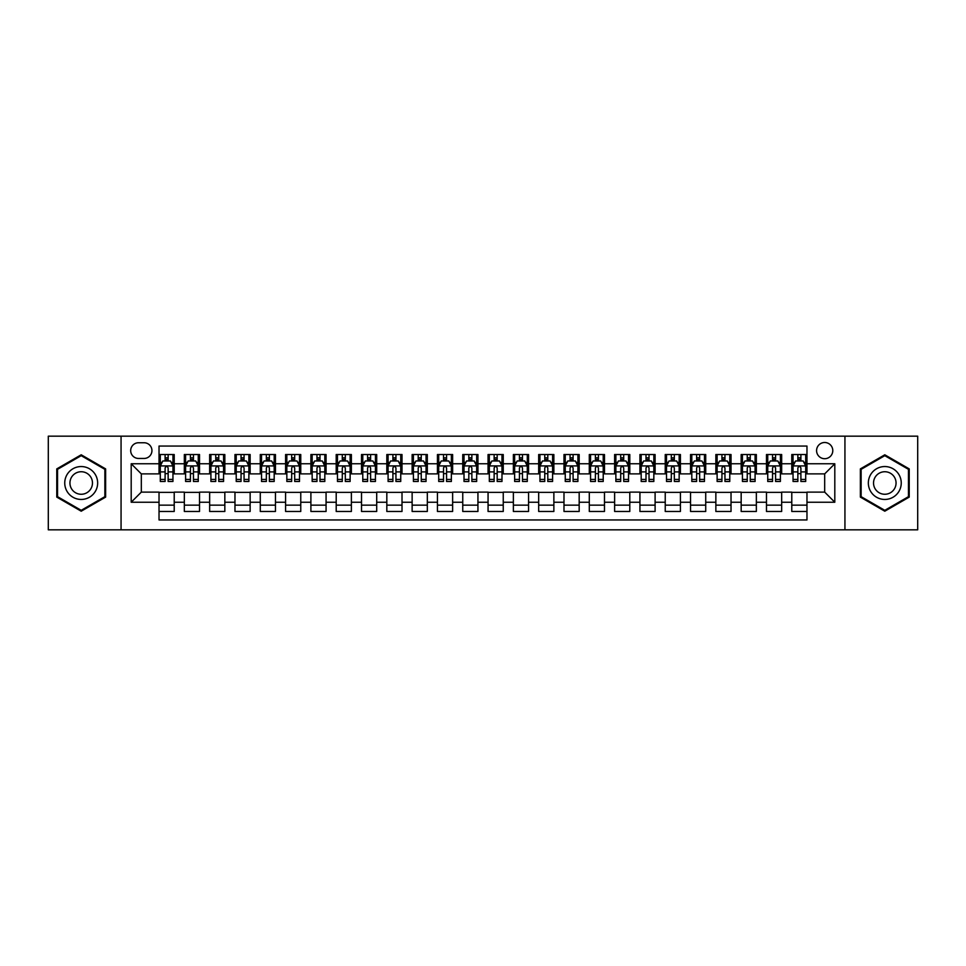 <?xml version="1.0" encoding="UTF-8"?>
<svg xmlns="http://www.w3.org/2000/svg" width="966" height="966" viewBox="0 0 966 966"><rect width="100%" height="100%" fill="white"/><g stroke="black" fill="none" stroke-linecap="round" stroke-linejoin="round"><path stroke-width="1.45" d="M824.686 442.5A8.102 8.102 0 0 0 816.584 450.603A8.102 8.102 0 0 0 824.686 458.705A8.102 8.102 0 0 0 832.789 450.603A8.102 8.102 0 0 0 824.686 442.5M844.936 529.827L917.7 529.827L917.7 436.173L844.936 436.173L844.936 529.827L121.064 529.827L121.064 436.173L48.3 436.173L48.3 529.827L121.064 529.827M806.972 454.527L791.782 454.527L791.782 463.765L781.663 463.765L781.663 473.883L791.782 473.883L791.782 463.765M781.663 463.765L781.663 454.527L766.473 454.527L766.473 463.765L756.354 463.765L756.354 473.883L766.473 473.883L766.473 463.765M756.354 463.765L756.354 454.527L741.163 454.527L741.163 463.765L731.033 463.765L731.033 473.883L741.163 473.883L741.163 463.765M731.033 463.765L731.033 454.527L715.854 454.527L715.854 463.765L705.723 463.765L705.723 473.883L715.854 473.883L715.854 463.765M705.723 463.765L705.723 454.527L690.545 454.527L690.545 463.765L680.414 463.765L680.414 473.883L690.545 473.883L690.545 463.765M680.414 463.765L680.414 454.527L665.236 454.527L665.236 463.765L655.105 463.765L655.105 473.883L665.236 473.883L665.236 463.765M655.105 463.765L655.105 454.527L639.927 454.527L639.927 463.765L629.796 463.765L629.796 473.883L639.927 473.883L639.927 463.765M629.796 463.765L629.796 454.527L614.618 454.527L614.618 463.765L604.487 463.765L604.487 473.883L614.618 473.883L614.618 463.765M604.487 463.765L604.487 454.527L589.296 454.527L589.296 463.765L579.177 463.765L579.177 473.883L589.296 473.883L589.296 463.765M579.177 463.765L579.177 454.527L563.987 454.527L563.987 463.765L553.868 463.765L553.868 473.883L563.987 473.883L563.987 463.765M553.868 463.765L553.868 454.527L538.678 454.527L538.678 463.765L528.559 463.765L528.559 473.883L538.678 473.883L538.678 463.765M528.559 463.765L528.559 454.527L513.369 454.527L513.369 463.765L503.25 463.765L503.25 473.883L513.369 473.883L513.369 463.765M503.25 463.765L503.25 454.527L488.059 454.527L488.059 463.765L477.941 463.765L477.941 473.883L488.059 473.883L488.059 463.765M477.941 463.765L477.941 454.527L462.75 454.527L462.75 463.765L452.631 463.765L452.631 473.883L462.75 473.883L462.75 463.765M452.631 463.765L452.631 454.527L437.441 454.527L437.441 463.765L427.322 463.765L427.322 473.883L437.441 473.883L437.441 463.765M427.322 463.765L427.322 454.527L412.132 454.527L412.132 463.765L402.013 463.765L402.013 473.883L412.132 473.883L412.132 463.765M402.013 463.765L402.013 454.527L386.823 454.527L386.823 463.765L376.704 463.765L376.704 473.883L386.823 473.883L386.823 463.765M376.704 463.765L376.704 454.527L361.513 454.527L361.513 463.765L351.382 463.765L351.382 473.883L361.513 473.883L361.513 463.765M351.382 463.765L351.382 454.527L336.204 454.527L336.204 463.765L326.073 463.765L326.073 473.883L336.204 473.883L336.204 463.765M326.073 463.765L326.073 454.527L310.895 454.527L310.895 463.765L300.764 463.765L300.764 473.883L310.895 473.883L310.895 463.765M300.764 463.765L300.764 454.527L285.586 454.527L285.586 463.765L275.455 463.765L275.455 473.883L285.586 473.883L285.586 463.765M275.455 463.765L275.455 454.527L260.277 454.527L260.277 463.765L250.146 463.765L250.146 473.883L260.277 473.883L260.277 463.765M250.146 463.765L250.146 454.527L234.967 454.527L234.967 463.765L224.837 463.765L224.837 473.883L234.967 473.883L234.967 463.765M224.837 463.765L224.837 454.527L209.646 454.527L209.646 463.765L199.527 463.765L199.527 473.883L209.646 473.883L209.646 463.765M199.527 463.765L199.527 454.527L184.337 454.527L184.337 473.883L174.218 473.883L174.218 454.527L159.028 454.527M159.028 511.473L174.218 511.473L174.218 492.117L184.337 492.117L184.337 511.473L199.527 511.473L199.527 492.117L209.646 492.117L209.646 502.235L199.527 502.235M209.646 502.235L209.646 511.473L224.837 511.473L224.837 492.117L234.967 492.117L234.967 502.235L224.837 502.235M234.967 502.235L234.967 511.473L250.146 511.473L250.146 492.117L260.277 492.117L260.277 502.235L250.146 502.235M260.277 502.235L260.277 511.473L275.455 511.473L275.455 492.117L285.586 492.117L285.586 502.235L275.455 502.235M285.586 502.235L285.586 511.473L300.764 511.473L300.764 492.117L310.895 492.117L310.895 502.235L300.764 502.235M310.895 502.235L310.895 511.473L326.073 511.473L326.073 492.117L336.204 492.117L336.204 502.235L326.073 502.235M336.204 502.235L336.204 511.473L351.382 511.473L351.382 492.117L361.513 492.117L361.513 502.235L351.382 502.235M361.513 502.235L361.513 511.473L376.704 511.473L376.704 492.117L386.823 492.117L386.823 502.235L376.704 502.235M386.823 502.235L386.823 511.473L402.013 511.473L402.013 492.117L412.132 492.117L412.132 502.235L402.013 502.235M412.132 502.235L412.132 511.473L427.322 511.473L427.322 492.117L437.441 492.117L437.441 502.235L427.322 502.235M437.441 502.235L437.441 511.473L452.631 511.473L452.631 492.117L462.75 492.117L462.75 502.235L452.631 502.235M462.75 502.235L462.75 511.473L477.941 511.473L477.941 492.117L488.059 492.117L488.059 502.235L477.941 502.235M488.059 502.235L488.059 511.473L503.25 511.473L503.25 492.117L513.369 492.117L513.369 502.235L503.25 502.235M513.369 502.235L513.369 511.473L528.559 511.473L528.559 492.117L538.678 492.117L538.678 502.235L528.559 502.235M538.678 502.235L538.678 511.473L553.868 511.473L553.868 492.117L563.987 492.117L563.987 502.235L553.868 502.235M563.987 502.235L563.987 511.473L579.177 511.473L579.177 492.117L589.296 492.117L589.296 502.235L579.177 502.235M589.296 502.235L589.296 511.473L604.487 511.473L604.487 492.117L614.618 492.117L614.618 502.235L604.487 502.235M614.618 502.235L614.618 511.473L629.796 511.473L629.796 492.117L639.927 492.117L639.927 502.235L629.796 502.235M639.927 502.235L639.927 511.473L655.105 511.473L655.105 492.117L665.236 492.117L665.236 502.235L655.105 502.235M665.236 502.235L665.236 511.473L680.414 511.473L680.414 492.117L690.545 492.117L690.545 502.235L680.414 502.235M690.545 502.235L690.545 511.473L705.723 511.473L705.723 492.117L715.854 492.117L715.854 502.235L705.723 502.235M715.854 502.235L715.854 511.473L731.033 511.473L731.033 492.117L741.163 492.117L741.163 502.235L731.033 502.235M741.163 502.235L741.163 511.473L756.354 511.473L756.354 492.117L766.473 492.117L766.473 502.235L756.354 502.235M766.473 502.235L766.473 511.473L781.663 511.473L781.663 492.117L791.782 492.117L791.782 502.235L781.663 502.235M138.524 458.452L144.103 458.452A7.849 7.849 0 0 0 151.94 450.603A7.849 7.849 0 0 0 144.103 442.754L138.524 442.754A7.849 7.849 0 0 0 130.688 450.603A7.849 7.849 0 0 0 138.524 458.452M844.936 436.173L121.064 436.173M806.972 463.765L806.972 446.05L159.028 446.05L159.028 473.883L141.314 473.883L141.314 492.117L159.028 492.117L159.028 519.95L806.972 519.95L806.972 492.117L824.686 492.117L824.686 473.883L806.972 473.883L806.972 463.765L834.805 463.765L834.805 502.235L806.972 502.235M159.028 502.235L131.195 502.235L131.195 463.765L159.028 463.765M791.782 502.235L791.782 511.473L806.972 511.473M159.028 460.854L160.296 460.854M165.101 460.854L168.144 460.854M172.95 460.854L174.218 460.854M159.028 473.63L160.296 473.63M165.101 473.63L168.144 473.63M172.95 473.63L174.218 473.63M159.028 492.37L174.218 492.37M159.028 505.146L174.218 505.146M184.337 473.63L185.605 473.63M190.411 473.63L193.454 473.63M198.259 473.63L199.527 473.63M184.337 460.854L185.605 460.854M190.411 460.854L193.454 460.854M198.259 460.854L199.527 460.854M184.337 492.37L199.527 492.37M184.337 505.146L199.527 505.146M209.646 492.37L224.837 492.37M209.646 505.146L224.837 505.146M209.646 460.854L210.914 460.854M215.732 460.854L218.763 460.854M223.569 460.854L224.837 460.854M209.646 473.63L210.914 473.63M215.732 473.63L218.763 473.63M223.569 473.63L224.837 473.63M234.967 492.37L250.146 492.37M234.967 505.146L250.146 505.146M234.967 460.854L236.223 460.854M241.041 460.854L244.072 460.854M248.878 460.854L250.146 460.854M234.967 473.63L236.223 473.63M241.041 473.63L244.072 473.63M248.878 473.63L250.146 473.63M260.277 492.37L275.455 492.37M260.277 505.146L275.455 505.146M260.277 460.854L261.532 460.854M266.35 460.854L269.381 460.854M274.187 460.854L275.455 460.854M260.277 473.63L261.532 473.63M266.35 473.63L269.381 473.63M274.187 473.63L275.455 473.63M285.586 492.37L300.764 492.37M285.586 505.146L300.764 505.146M285.586 460.854L286.842 460.854M291.66 460.854L294.69 460.854M299.496 460.854L300.764 460.854M285.586 473.63L286.842 473.63M291.66 473.63L294.69 473.63M299.496 473.63L300.764 473.63M310.895 492.37L326.073 492.37M310.895 505.146L326.073 505.146M310.895 460.854L312.163 460.854M316.969 460.854L320 460.854M324.817 460.854L326.073 460.854M310.895 473.63L312.163 473.63M316.969 473.63L320 473.63M324.817 473.63L326.073 473.63M336.204 492.37L351.382 492.37M336.204 505.146L351.382 505.146M336.204 460.854L337.472 460.854M342.278 460.854L345.309 460.854M350.127 460.854L351.382 460.854M336.204 473.63L337.472 473.63M342.278 473.63L345.309 473.63M350.127 473.63L351.382 473.63M361.513 492.37L376.704 492.37M361.513 505.146L376.704 505.146M361.513 460.854L362.781 460.854M367.587 460.854L370.618 460.854M375.436 460.854L376.704 460.854M361.513 473.63L362.781 473.63M367.587 473.63L370.618 473.63M375.436 473.63L376.704 473.63M386.823 492.37L402.013 492.37M386.823 505.146L402.013 505.146M386.823 460.854L388.09 460.854M392.896 460.854L395.939 460.854M400.745 460.854L402.013 460.854M386.823 473.63L388.09 473.63M392.896 473.63L395.939 473.63M400.745 473.63L402.013 473.63M412.132 492.37L427.322 492.37M412.132 505.146L427.322 505.146M412.132 460.854L413.4 460.854M418.206 460.854L421.248 460.854M426.054 460.854L427.322 460.854M412.132 473.63L413.4 473.63M418.206 473.63L421.248 473.63M426.054 473.63L427.322 473.63M437.441 492.37L452.631 492.37M437.441 505.146L452.631 505.146M437.441 460.854L438.709 460.854M443.515 460.854L446.558 460.854M451.364 460.854L452.631 460.854M437.441 473.63L438.709 473.63M443.515 473.63L446.558 473.63M451.364 473.63L452.631 473.63M462.75 492.37L477.941 492.37M462.75 505.146L477.941 505.146M462.75 460.854L464.018 460.854M468.824 460.854L471.867 460.854M476.673 460.854L477.941 460.854M462.75 473.63L464.018 473.63M468.824 473.63L471.867 473.63M476.673 473.63L477.941 473.63M488.059 492.37L503.25 492.37M488.059 505.146L503.25 505.146M488.059 460.854L489.327 460.854M494.133 460.854L497.176 460.854M501.982 460.854L503.25 460.854M488.059 473.63L489.327 473.63M494.133 473.63L497.176 473.63M501.982 473.63L503.25 473.63M513.369 492.37L528.559 492.37M513.369 505.146L528.559 505.146M513.369 460.854L514.636 460.854M519.442 460.854L522.485 460.854M527.291 460.854L528.559 460.854M513.369 473.63L514.636 473.63M519.442 473.63L522.485 473.63M527.291 473.63L528.559 473.63M538.678 492.37L553.868 492.37M538.678 505.146L553.868 505.146M538.678 460.854L539.946 460.854M544.752 460.854L547.794 460.854M552.6 460.854L553.868 460.854M538.678 473.63L539.946 473.63M544.752 473.63L547.794 473.63M552.6 473.63L553.868 473.63M563.987 492.37L579.177 492.37M563.987 505.146L579.177 505.146M563.987 460.854L565.255 460.854M570.061 460.854L573.104 460.854M577.909 460.854L579.177 460.854M563.987 473.63L565.255 473.63M570.061 473.63L573.104 473.63M577.909 473.63L579.177 473.63M589.296 492.37L604.487 492.37M589.296 505.146L604.487 505.146M589.296 460.854L590.564 460.854M595.382 460.854L598.413 460.854M603.219 460.854L604.487 460.854M589.296 473.63L590.564 473.63M595.382 473.63L598.413 473.63M603.219 473.63L604.487 473.63M614.618 492.37L629.796 492.37M614.618 505.146L629.796 505.146M614.618 460.854L615.873 460.854M620.691 460.854L623.722 460.854M628.528 460.854L629.796 460.854M614.618 473.63L615.873 473.63M620.691 473.63L623.722 473.63M628.528 473.63L629.796 473.63M639.927 492.37L655.105 492.37M639.927 505.146L655.105 505.146M639.927 460.854L641.183 460.854M646 460.854L649.031 460.854M653.837 460.854L655.105 460.854M639.927 473.63L641.183 473.63M646 473.63L649.031 473.63M653.837 473.63L655.105 473.63M665.236 492.37L680.414 492.37M665.236 505.146L680.414 505.146M665.236 460.854L666.504 460.854M671.31 460.854L674.34 460.854M679.158 460.854L680.414 460.854M665.236 473.63L666.504 473.63M671.31 473.63L674.34 473.63M679.158 473.63L680.414 473.63M690.545 492.37L705.723 492.37M690.545 505.146L705.723 505.146M690.545 460.854L691.813 460.854M696.619 460.854L699.65 460.854M704.468 460.854L705.723 460.854M690.545 473.63L691.813 473.63M696.619 473.63L699.65 473.63M704.468 473.63L705.723 473.63M715.854 492.37L731.033 492.37M715.854 505.146L731.033 505.146M715.854 460.854L717.122 460.854M721.928 460.854L724.959 460.854M729.777 460.854L731.033 460.854M715.854 473.63L717.122 473.63M721.928 473.63L724.959 473.63M729.777 473.63L731.033 473.63M741.163 492.37L756.354 492.37M741.163 505.146L756.354 505.146M741.163 460.854L742.431 460.854M747.237 460.854L750.268 460.854M755.086 460.854L756.354 460.854M741.163 473.63L742.431 473.63M747.237 473.63L750.268 473.63M755.086 473.63L756.354 473.63M766.473 492.37L781.663 492.37M766.473 505.146L781.663 505.146M766.473 460.854L767.741 460.854M772.546 460.854L775.589 460.854M780.395 460.854L781.663 460.854M766.473 473.63L767.741 473.63M772.546 473.63L775.589 473.63M780.395 473.63L781.663 473.63M791.782 492.37L806.972 492.37M791.782 505.146L806.972 505.146M791.782 460.854L793.05 460.854M797.856 460.854L800.899 460.854M805.704 460.854L806.972 460.854M791.782 473.63L793.05 473.63M797.856 473.63L800.899 473.63M805.704 473.63L806.972 473.63M141.314 473.883L131.195 463.765M141.314 492.117L131.195 502.235M834.805 463.765L824.686 473.883M834.805 502.235L824.686 492.117M81.204 511.207L105.632 497.104L105.632 468.896L81.204 454.793L56.777 468.896L56.777 497.104L81.204 511.207M909.223 468.896L884.796 454.793L860.368 468.896L860.368 497.104L884.796 511.207L909.223 497.104L909.223 468.896M168.144 457.812L165.101 457.812M172.95 479.414L168.144 479.414L168.144 481.479L172.95 481.479L172.95 466.047L170.427 460.975L162.831 460.975L160.296 466.047L160.296 481.479L165.101 481.479L165.101 479.414L160.296 479.414M160.296 466.047L160.296 454.527M172.95 466.047L172.95 454.527M165.101 460.975L165.101 454.527M168.144 454.527L168.144 460.975M168.144 479.414L168.144 467.942C167.13 465.986 166.116 465.986 165.101 467.942L165.101 479.414M81.204 466.554A16.446 16.446 0 0 0 64.746 483A16.446 16.446 0 0 0 81.204 499.446A16.446 16.446 0 0 0 97.651 483A16.446 16.446 0 0 0 81.204 466.554M81.204 471.734A11.266 11.266 0 0 0 69.938 483A11.266 11.266 0 0 0 81.204 494.266A11.266 11.266 0 0 0 92.47 483A11.266 11.266 0 0 0 81.204 471.734M104.871 496.669L81.204 510.326L57.537 496.669L57.537 469.331L81.204 455.674L104.871 469.331L104.871 496.669M870.547 474.777A16.446 16.446 0 0 0 876.573 497.249A16.446 16.446 0 0 0 899.044 491.223A16.446 16.446 0 0 0 893.019 468.752A16.446 16.446 0 0 0 870.547 474.777M875.039 477.373A11.266 11.266 0 0 0 879.169 492.757A11.266 11.266 0 0 0 894.552 488.627A11.266 11.266 0 0 0 890.423 473.243A11.266 11.266 0 0 0 875.039 477.373M908.463 469.331L908.463 496.669L884.796 510.326L861.129 496.669L861.129 469.331L884.796 455.674L908.463 469.331M193.454 457.812L190.411 457.812M198.259 479.414L193.454 479.414L193.454 481.479L198.259 481.479L198.259 466.047L195.736 460.975L188.141 460.975L185.605 466.047L185.605 481.479L190.411 481.479L190.411 479.414L185.605 479.414M185.605 466.047L185.605 454.527M198.259 466.047L198.259 454.527M190.411 460.975L190.411 454.527M193.454 454.527L193.454 460.975M193.454 479.414L193.454 467.942C192.439 465.986 191.425 465.986 190.411 467.942L190.411 479.414M218.763 457.812L215.732 457.812M223.569 479.414L218.763 479.414L218.763 481.479L223.569 481.479L223.569 466.047L221.045 460.975L213.45 460.975L210.914 466.047L210.914 481.479L215.732 481.479L215.732 479.414L210.914 479.414M210.914 466.047L210.914 454.527M223.569 466.047L223.569 454.527M215.732 460.975L215.732 454.527M218.763 454.527L218.763 460.975M218.763 479.414L218.763 467.942C217.748 465.986 216.734 465.986 215.732 467.942L215.732 479.414M244.072 457.812L241.041 457.812M248.878 479.414L244.072 479.414L244.072 481.479L248.878 481.479L248.878 466.047L246.354 460.975L238.759 460.975L236.223 466.047L236.223 481.479L241.041 481.479L241.041 479.414L236.223 479.414M236.223 466.047L236.223 454.527M248.878 466.047L248.878 454.527M241.041 460.975L241.041 454.527M244.072 454.527L244.072 460.975M244.072 479.414L244.072 467.942C243.058 465.986 242.055 465.986 241.041 467.942L241.041 479.414M269.381 457.812L266.35 457.812M274.187 479.414L269.381 479.414L269.381 481.479L274.187 481.479L274.187 466.047L271.663 460.975L264.068 460.975L261.532 466.047L261.532 481.479L266.35 481.479L266.35 479.414L261.532 479.414M261.532 466.047L261.532 454.527M274.187 466.047L274.187 454.527M266.35 460.975L266.35 454.527M269.381 454.527L269.381 460.975M269.381 479.414L269.381 467.942C268.367 465.986 267.365 465.986 266.35 467.942L266.35 479.414M294.69 457.812L291.66 457.812M299.496 479.414L294.69 479.414L294.69 481.479L299.496 481.479L299.496 466.047L296.973 460.975L289.377 460.975L286.842 466.047L286.842 481.479L291.66 481.479L291.66 479.414L286.842 479.414M286.842 466.047L286.842 454.527M299.496 466.047L299.496 454.527M291.66 460.975L291.66 454.527M294.69 454.527L294.69 460.975M294.69 479.414L294.69 467.942C293.688 465.986 292.674 465.986 291.66 467.942L291.66 479.414M320 457.812L316.969 457.812M324.817 479.414L320 479.414L320 481.479L324.817 481.479L324.817 466.047L322.282 460.975L314.687 460.975L312.163 466.047L312.163 481.479L316.969 481.479L316.969 479.414L312.163 479.414M312.163 466.047L312.163 454.527M324.817 466.047L324.817 454.527M316.969 460.975L316.969 454.527M320 454.527L320 460.975M320 479.414L320 467.942C318.997 465.986 317.983 465.986 316.969 467.942L316.969 479.414M345.309 457.812L342.278 457.812M350.127 479.414L345.309 479.414L345.309 481.479L350.127 481.479L350.127 466.047L347.591 460.975L339.996 460.975L337.472 466.047L337.472 481.479L342.278 481.479L342.278 479.414L337.472 479.414M337.472 466.047L337.472 454.527M350.127 466.047L350.127 454.527M342.278 460.975L342.278 454.527M345.309 454.527L345.309 460.975M345.309 479.414L345.309 467.942C344.307 465.986 343.292 465.986 342.278 467.942L342.278 479.414M370.618 457.812L367.587 457.812M375.436 479.414L370.618 479.414L370.618 481.479L375.436 481.479L375.436 466.047L372.9 460.975L365.305 460.975L362.781 466.047L362.781 481.479L367.587 481.479L367.587 479.414L362.781 479.414M362.781 466.047L362.781 454.527M375.436 466.047L375.436 454.527M367.587 460.975L367.587 454.527M370.618 454.527L370.618 460.975M370.618 479.414L370.618 467.942C369.616 465.986 368.601 465.986 367.587 467.942L367.587 479.414M395.939 457.812L392.896 457.812M400.745 479.414L395.939 479.414L395.939 481.479L400.745 481.479L400.745 466.047L398.209 460.975L390.614 460.975L388.09 466.047L388.09 481.479L392.896 481.479L392.896 479.414L388.09 479.414M388.09 466.047L388.09 454.527M400.745 466.047L400.745 454.527M392.896 460.975L392.896 454.527M395.939 454.527L395.939 460.975M395.939 479.414L395.939 467.942C394.925 465.986 393.911 465.986 392.896 467.942L392.896 479.414M421.248 457.812L418.206 457.812M426.054 479.414L421.248 479.414L421.248 481.479L426.054 481.479L426.054 466.047L423.519 460.975L415.923 460.975L413.4 466.047L413.4 481.479L418.206 481.479L418.206 479.414L413.4 479.414M413.4 466.047L413.4 454.527M426.054 466.047L426.054 454.527M418.206 460.975L418.206 454.527M421.248 454.527L421.248 460.975M421.248 479.414L421.248 467.942C420.234 465.986 419.22 465.986 418.206 467.942L418.206 479.414M446.558 457.812L443.515 457.812M451.364 479.414L446.558 479.414L446.558 481.479L451.364 481.479L451.364 466.047L448.828 460.975L441.233 460.975L438.709 466.047L438.709 481.479L443.515 481.479L443.515 479.414L438.709 479.414M438.709 466.047L438.709 454.527M451.364 466.047L451.364 454.527M443.515 460.975L443.515 454.527M446.558 454.527L446.558 460.975M446.558 479.414L446.558 467.942C445.543 465.986 444.529 465.986 443.515 467.942L443.515 479.414M471.867 457.812L468.824 457.812M476.673 479.414L471.867 479.414L471.867 481.479L476.673 481.479L476.673 466.047L474.137 460.975L466.554 460.975L464.018 466.047L464.018 481.479L468.824 481.479L468.824 479.414L464.018 479.414M464.018 466.047L464.018 454.527M476.673 466.047L476.673 454.527M468.824 460.975L468.824 454.527M471.867 454.527L471.867 460.975M471.867 479.414L471.867 467.942C470.853 465.986 469.838 465.986 468.824 467.942L468.824 479.414M497.176 457.812L494.133 457.812M501.982 479.414L497.176 479.414L497.176 481.479L501.982 481.479L501.982 466.047L499.446 460.975L491.863 460.975L489.327 466.047L489.327 481.479L494.133 481.479L494.133 479.414L489.327 479.414M489.327 466.047L489.327 454.527M501.982 466.047L501.982 454.527M494.133 460.975L494.133 454.527M497.176 454.527L497.176 460.975M497.176 479.414L497.176 467.942C496.162 465.986 495.147 465.986 494.133 467.942L494.133 479.414M522.485 457.812L519.442 457.812M527.291 479.414L522.485 479.414L522.485 481.479L527.291 481.479L527.291 466.047L524.767 460.975L517.172 460.975L514.636 466.047L514.636 481.479L519.442 481.479L519.442 479.414L514.636 479.414M514.636 466.047L514.636 454.527M527.291 466.047L527.291 454.527M519.442 460.975L519.442 454.527M522.485 454.527L522.485 460.975M522.485 479.414L522.485 467.942C521.471 465.986 520.457 465.986 519.442 467.942L519.442 479.414M547.794 457.812L544.752 457.812M552.6 479.414L547.794 479.414L547.794 481.479L552.6 481.479L552.6 466.047L550.077 460.975L542.481 460.975L539.946 466.047L539.946 481.479L544.752 481.479L544.752 479.414L539.946 479.414M539.946 466.047L539.946 454.527M552.6 466.047L552.6 454.527M544.752 460.975L544.752 454.527M547.794 454.527L547.794 460.975M547.794 479.414L547.794 467.942C546.78 465.986 545.766 465.986 544.752 467.942L544.752 479.414M573.104 457.812L570.061 457.812M577.909 479.414L573.104 479.414L573.104 481.479L577.909 481.479L577.909 466.047L575.386 460.975L567.791 460.975L565.255 466.047L565.255 481.479L570.061 481.479L570.061 479.414L565.255 479.414M565.255 466.047L565.255 454.527M577.909 466.047L577.909 454.527M570.061 460.975L570.061 454.527M573.104 454.527L573.104 460.975M573.104 479.414L573.104 467.942C572.089 465.986 571.075 465.986 570.061 467.942L570.061 479.414M598.413 457.812L595.382 457.812M603.219 479.414L598.413 479.414L598.413 481.479L603.219 481.479L603.219 466.047L600.695 460.975L593.1 460.975L590.564 466.047L590.564 481.479L595.382 481.479L595.382 479.414L590.564 479.414M590.564 466.047L590.564 454.527M603.219 466.047L603.219 454.527M595.382 460.975L595.382 454.527M598.413 454.527L598.413 460.975M598.413 479.414L598.413 467.942C597.399 465.986 596.396 465.986 595.382 467.942L595.382 479.414M623.722 457.812L620.691 457.812M628.528 479.414L623.722 479.414L623.722 481.479L628.528 481.479L628.528 466.047L626.004 460.975L618.409 460.975L615.873 466.047L615.873 481.479L620.691 481.479L620.691 479.414L615.873 479.414M615.873 466.047L615.873 454.527M628.528 466.047L628.528 454.527M620.691 460.975L620.691 454.527M623.722 454.527L623.722 460.975M623.722 479.414L623.722 467.942C622.708 465.986 621.706 465.986 620.691 467.942L620.691 479.414M649.031 457.812L646 457.812M653.837 479.414L649.031 479.414L649.031 481.479L653.837 481.479L653.837 466.047L651.313 460.975L643.718 460.975L641.183 466.047L641.183 481.479L646 481.479L646 479.414L641.183 479.414M641.183 466.047L641.183 454.527M653.837 466.047L653.837 454.527M646 460.975L646 454.527M649.031 454.527L649.031 460.975M649.031 479.414L649.031 467.942C648.017 465.986 647.015 465.986 646 467.942L646 479.414M674.34 457.812L671.31 457.812M679.158 479.414L674.34 479.414L674.34 481.479L679.158 481.479L679.158 466.047L676.623 460.975L669.027 460.975L666.504 466.047L666.504 481.479L671.31 481.479L671.31 479.414L666.504 479.414M666.504 466.047L666.504 454.527M679.158 466.047L679.158 454.527M671.31 460.975L671.31 454.527M674.34 454.527L674.34 460.975M674.34 479.414L674.34 467.942C673.338 465.986 672.324 465.986 671.31 467.942L671.31 479.414M699.65 457.812L696.619 457.812M704.468 479.414L699.65 479.414L699.65 481.479L704.468 481.479L704.468 466.047L701.932 460.975L694.337 460.975L691.813 466.047L691.813 481.479L696.619 481.479L696.619 479.414L691.813 479.414M691.813 466.047L691.813 454.527M704.468 466.047L704.468 454.527M696.619 460.975L696.619 454.527M699.65 454.527L699.65 460.975M699.65 479.414L699.65 467.942C698.647 465.986 697.633 465.986 696.619 467.942L696.619 479.414M724.959 457.812L721.928 457.812M729.777 479.414L724.959 479.414L724.959 481.479L729.777 481.479L729.777 466.047L727.241 460.975L719.646 460.975L717.122 466.047L717.122 481.479L721.928 481.479L721.928 479.414L717.122 479.414M717.122 466.047L717.122 454.527M729.777 466.047L729.777 454.527M721.928 460.975L721.928 454.527M724.959 454.527L724.959 460.975M724.959 479.414L724.959 467.942C723.957 465.986 722.942 465.986 721.928 467.942L721.928 479.414M750.268 457.812L747.237 457.812M755.086 479.414L750.268 479.414L750.268 481.479L755.086 481.479L755.086 466.047L752.55 460.975L744.955 460.975L742.431 466.047L742.431 481.479L747.237 481.479L747.237 479.414L742.431 479.414M742.431 466.047L742.431 454.527M755.086 466.047L755.086 454.527M747.237 460.975L747.237 454.527M750.268 454.527L750.268 460.975M750.268 479.414L750.268 467.942C749.266 465.986 748.252 465.986 747.237 467.942L747.237 479.414M775.589 457.812L772.546 457.812M780.395 479.414L775.589 479.414L775.589 481.479L780.395 481.479L780.395 466.047L777.859 460.975L770.264 460.975L767.741 466.047L767.741 481.479L772.546 481.479L772.546 479.414L767.741 479.414M767.741 466.047L767.741 454.527M780.395 466.047L780.395 454.527M772.546 460.975L772.546 454.527M775.589 454.527L775.589 460.975M775.589 479.414L775.589 467.942C774.575 465.986 773.561 465.986 772.546 467.942L772.546 479.414M800.899 457.812L797.856 457.812M805.704 479.414L800.899 479.414L800.899 481.479L805.704 481.479L805.704 466.047L803.169 460.975L795.573 460.975L793.05 466.047L793.05 481.479L797.856 481.479L797.856 479.414L793.05 479.414M793.05 466.047L793.05 454.527M805.704 466.047L805.704 454.527M797.856 460.975L797.856 454.527M800.899 454.527L800.899 460.975M800.899 479.414L800.899 467.942C799.884 465.986 798.87 465.986 797.856 467.942L797.856 479.414M184.337 502.235L174.218 502.235M184.337 463.765L174.218 463.765M172.89 465.914L160.356 465.914M160.296 462.376L162.131 462.376M171.115 462.376L172.95 462.376M165.101 471.903L160.296 471.903M172.95 471.903L168.144 471.903M168.144 459.43L165.101 459.43M198.199 465.914L185.665 465.914M185.605 462.376L187.44 462.376M196.424 462.376L198.259 462.376M190.411 471.903L185.605 471.903M198.259 471.903L193.454 471.903M193.454 459.43L190.411 459.43M223.508 465.914L210.974 465.914M210.914 462.376L212.749 462.376M221.733 462.376L223.569 462.376M215.732 471.903L210.914 471.903M223.569 471.903L218.763 471.903M218.763 459.43L215.732 459.43M248.817 465.914L236.296 465.914M236.223 462.376L238.059 462.376M247.042 462.376L248.878 462.376M241.041 471.903L236.223 471.903M248.878 471.903L244.072 471.903M244.072 459.43L241.041 459.43M274.127 465.914L261.605 465.914M261.532 462.376L263.368 462.376M272.352 462.376L274.187 462.376M266.35 471.903L261.532 471.903M274.187 471.903L269.381 471.903M269.381 459.43L266.35 459.43M299.436 465.914L286.914 465.914M286.842 462.376L288.677 462.376M297.673 462.376L299.496 462.376M291.66 471.903L286.842 471.903M299.496 471.903L294.69 471.903M294.69 459.43L291.66 459.43M324.745 465.914L312.223 465.914M312.163 462.376L313.986 462.376M322.982 462.376L324.817 462.376M316.969 471.903L312.163 471.903M324.817 471.903L320 471.903M320 459.43L316.969 459.43M350.054 465.914L337.532 465.914M337.472 462.376L339.308 462.376M348.291 462.376L350.127 462.376M342.278 471.903L337.472 471.903M350.127 471.903L345.309 471.903M345.309 459.43L342.278 459.43M375.363 465.914L362.842 465.914M362.781 462.376L364.617 462.376M373.6 462.376L375.436 462.376M367.587 471.903L362.781 471.903M375.436 471.903L370.618 471.903M370.618 459.43L367.587 459.43M400.685 465.914L388.151 465.914M388.09 462.376L389.926 462.376M398.91 462.376L400.745 462.376M392.896 471.903L388.09 471.903M400.745 471.903L395.939 471.903M395.939 459.43L392.896 459.43M425.994 465.914L413.46 465.914M413.4 462.376L415.235 462.376M424.219 462.376L426.054 462.376M418.206 471.903L413.4 471.903M426.054 471.903L421.248 471.903M421.248 459.43L418.206 459.43M451.303 465.914L438.769 465.914M438.709 462.376L440.544 462.376M449.528 462.376L451.364 462.376M443.515 471.903L438.709 471.903M451.364 471.903L446.558 471.903M446.558 459.43L443.515 459.43M476.612 465.914L464.078 465.914M464.018 462.376L465.853 462.376M474.837 462.376L476.673 462.376M468.824 471.903L464.018 471.903M476.673 471.903L471.867 471.903M471.867 459.43L468.824 459.43M501.922 465.914L489.388 465.914M489.327 462.376L491.163 462.376M500.147 462.376L501.982 462.376M494.133 471.903L489.327 471.903M501.982 471.903L497.176 471.903M497.176 459.43L494.133 459.43M527.231 465.914L514.697 465.914M514.636 462.376L516.472 462.376M525.456 462.376L527.291 462.376M519.442 471.903L514.636 471.903M527.291 471.903L522.485 471.903M522.485 459.43L519.442 459.43M552.54 465.914L540.006 465.914M539.946 462.376L541.781 462.376M550.765 462.376L552.6 462.376M544.752 471.903L539.946 471.903M552.6 471.903L547.794 471.903M547.794 459.43L544.752 459.43M577.849 465.914L565.315 465.914M565.255 462.376L567.09 462.376M576.074 462.376L577.909 462.376M570.061 471.903L565.255 471.903M577.909 471.903L573.104 471.903M573.104 459.43L570.061 459.43M603.158 465.914L590.637 465.914M590.564 462.376L592.399 462.376M601.383 462.376L603.219 462.376M595.382 471.903L590.564 471.903M603.219 471.903L598.413 471.903M598.413 459.43L595.382 459.43M628.468 465.914L615.946 465.914M615.873 462.376L617.709 462.376M626.692 462.376L628.528 462.376M620.691 471.903L615.873 471.903M628.528 471.903L623.722 471.903M623.722 459.43L620.691 459.43M653.777 465.914L641.255 465.914M641.183 462.376L643.018 462.376M652.014 462.376L653.837 462.376M646 471.903L641.183 471.903M653.837 471.903L649.031 471.903M649.031 459.43L646 459.43M679.086 465.914L666.564 465.914M666.504 462.376L668.327 462.376M677.323 462.376L679.158 462.376M671.31 471.903L666.504 471.903M679.158 471.903L674.34 471.903M674.34 459.43L671.31 459.43M704.395 465.914L691.873 465.914M691.813 462.376L693.648 462.376M702.632 462.376L704.468 462.376M696.619 471.903L691.813 471.903M704.468 471.903L699.65 471.903M699.65 459.43L696.619 459.43M729.704 465.914L717.183 465.914M717.122 462.376L718.958 462.376M727.941 462.376L729.777 462.376M721.928 471.903L717.122 471.903M729.777 471.903L724.959 471.903M724.959 459.43L721.928 459.43M755.026 465.914L742.492 465.914M742.431 462.376L744.267 462.376M753.251 462.376L755.086 462.376M747.237 471.903L742.431 471.903M755.086 471.903L750.268 471.903M750.268 459.43L747.237 459.43M780.335 465.914L767.801 465.914M767.741 462.376L769.576 462.376M778.56 462.376L780.395 462.376M772.546 471.903L767.741 471.903M780.395 471.903L775.589 471.903M775.589 459.43L772.546 459.43M805.644 465.914L793.11 465.914M793.05 462.376L794.885 462.376M803.869 462.376L805.704 462.376M797.856 471.903L793.05 471.903M805.704 471.903L800.899 471.903M800.899 459.43L797.856 459.43"/></g></svg>
